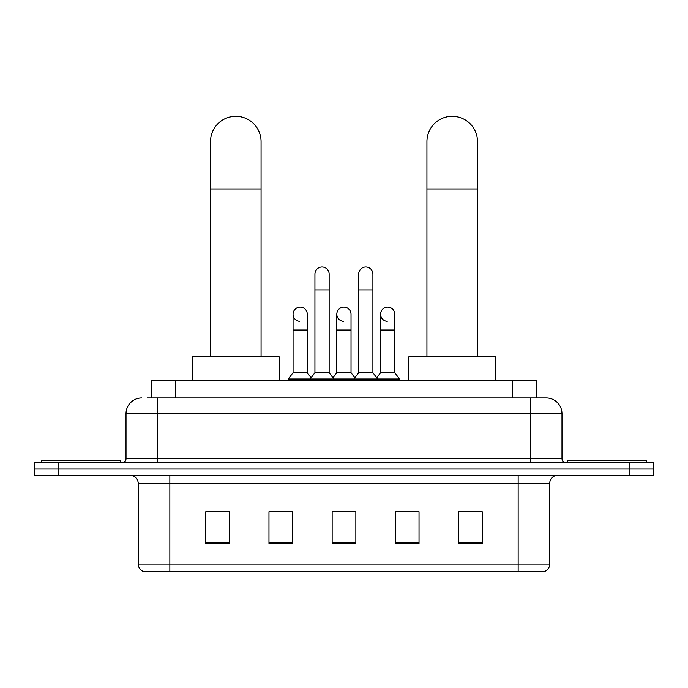 <?xml version="1.0" encoding="UTF-8"?>
<svg xmlns="http://www.w3.org/2000/svg" width="688" height="688" viewBox="0 0 688 688"><rect width="100%" height="100%" fill="white"/><g stroke="black" fill="none" stroke-linecap="round" stroke-linejoin="round"><path stroke-width="1.03" d="M151.695 397.939L151.695 380.567L536.305 380.567L536.305 397.939M147.705 397.939L540.656 397.939M147.344 397.939L157.612 397.939L157.612 413.737L126.016 413.737L126.016 458.758A3.947 3.947 0 0 1 122.068 462.706M141.814 397.939A15.798 15.798 0 0 0 126.016 413.737M546.186 397.939A15.798 15.798 0 0 1 561.984 413.737L530.388 413.737L530.388 397.939L545.945 397.939M561.984 413.737L561.984 458.758C562.216 461.158 563.532 462.474 565.932 462.706M58.093 462.706L34.4 462.706L34.4 469.027L58.093 469.027L34.4 469.027L34.4 475.339L58.093 475.339L58.093 469.027L629.907 469.027L58.093 469.027L58.093 462.706L629.907 462.706L629.907 469.027L653.6 469.027L629.907 469.027L629.907 475.339L58.093 475.339M629.907 475.339L653.6 475.339L653.6 462.706L629.907 462.706M549.738 564.117C549.523 567.901 547.631 570.429 544.053 571.702L518.15 571.702L518.15 564.117L549.738 564.117L549.738 483.243A7.895 7.895 0 0 1 557.641 475.339M518.15 571.702L143.947 571.702A7.895 7.895 0 0 1 138.262 564.117L138.262 483.243C137.789 478.444 135.158 475.812 130.359 475.339M482.211 543.339L482.211 511.752L458.518 511.752L458.518 543.339L482.211 543.339M419.026 543.339L419.026 511.752L395.333 511.752L395.333 543.339L419.026 543.339M229.482 543.339L229.482 511.752L205.789 511.752L205.789 543.339L229.482 543.339M292.667 543.339L292.667 511.752L268.974 511.752L268.974 543.339L292.667 543.339M355.851 543.339L355.851 511.752L332.149 511.752L332.149 543.339L355.851 543.339M138.262 564.117L169.85 564.117L169.85 571.702L159.169 571.702M503.943 571.702L184.057 571.702M458.518 511.915L480.637 511.915M207.363 511.915L229.482 511.915M336.019 511.915L351.817 511.915M120.486 462.706L120.486 460.341L41.512 460.341L41.512 462.706M210.528 356.874L210.528 141.573A25.275 25.275 0 0 1 235.795 116.298A25.275 25.275 0 0 1 261.07 141.573A25.275 25.275 0 0 0 235.795 116.298M261.07 356.874L261.07 141.573M279.233 380.567L279.233 356.874L192.356 356.874L192.356 380.567M426.93 356.874L426.93 141.573A25.275 25.275 0 0 1 452.205 116.298A25.275 25.275 0 0 1 477.472 141.573A25.275 25.275 0 0 0 452.205 116.298M477.472 356.874L477.472 141.573M495.644 380.567L495.644 356.874L408.767 356.874L408.767 380.567M646.488 462.706L646.488 460.341L567.514 460.341L567.514 462.706M314.932 289.897L329.148 289.897L329.148 372.672L314.932 372.672L314.932 274.099A7.112 7.112 0 0 1 322.491 267.013A7.112 7.112 0 0 1 329.148 274.099A7.112 7.112 0 0 0 322.491 267.013M314.932 372.672L310.193 378.985L310.193 380.567M329.148 372.672L333.886 378.985L288.324 378.985L288.324 380.567M358.689 372.672L358.689 289.897L372.905 289.897L372.905 372.672L358.689 372.672L353.95 378.985L333.886 378.985L333.886 380.567M358.689 289.897L358.689 274.099A7.112 7.112 0 0 1 366.248 267.013A7.112 7.112 0 0 1 372.905 274.099A7.112 7.112 0 0 0 366.248 267.013M372.905 372.672L377.643 378.985L353.95 378.985L353.95 380.567M394.783 372.672L394.783 330.016L380.567 330.016L380.567 372.672L394.783 372.672L399.522 378.985L377.643 378.985L377.643 380.567M299.719 321.322A7.112 7.112 0 0 1 293.062 314.227A7.112 7.112 0 0 1 300.613 307.132A7.112 7.112 0 0 1 307.278 314.227L307.278 330.016L293.062 330.016L293.062 314.227M307.278 330.016L307.278 372.672L293.062 372.672L293.062 330.016M293.062 372.672L288.324 378.985M307.278 372.672L311.105 377.781M343.475 321.322A7.112 7.112 0 0 1 336.81 314.227A7.112 7.112 0 0 1 344.37 307.132A7.112 7.112 0 0 1 351.026 314.227L351.026 330.016L336.81 330.016L336.81 314.227M351.026 330.016L351.026 372.672L336.81 372.672L336.81 330.016M336.81 372.672L332.983 377.781M351.026 372.672L354.862 377.781M387.232 321.322A7.112 7.112 0 0 1 380.567 314.227A7.112 7.112 0 0 1 388.118 307.132A7.112 7.112 0 0 1 394.783 314.227L394.783 330.016M380.567 372.672L376.74 377.781M399.522 378.985L399.522 380.567M175.388 397.939L175.388 380.567M512.612 397.939L512.612 380.567M157.612 462.706L157.612 458.758L561.984 458.758M126.016 458.758L157.612 458.758L157.612 413.737L530.388 413.737L530.388 462.706M518.15 475.339L518.15 483.243L138.262 483.243M549.738 483.243L518.15 483.243L518.15 564.117L169.85 564.117L169.85 475.339M355.851 542.247L332.149 542.247M292.667 542.247L268.974 542.247M229.482 542.247L205.789 542.247M419.026 542.247L395.333 542.247M482.211 542.247L458.518 542.247M210.528 188.959L261.07 188.959M426.93 188.959L477.472 188.959M329.148 289.897L329.148 274.099M372.905 289.897L372.905 274.099M380.567 330.016L380.567 314.227"/></g></svg>
